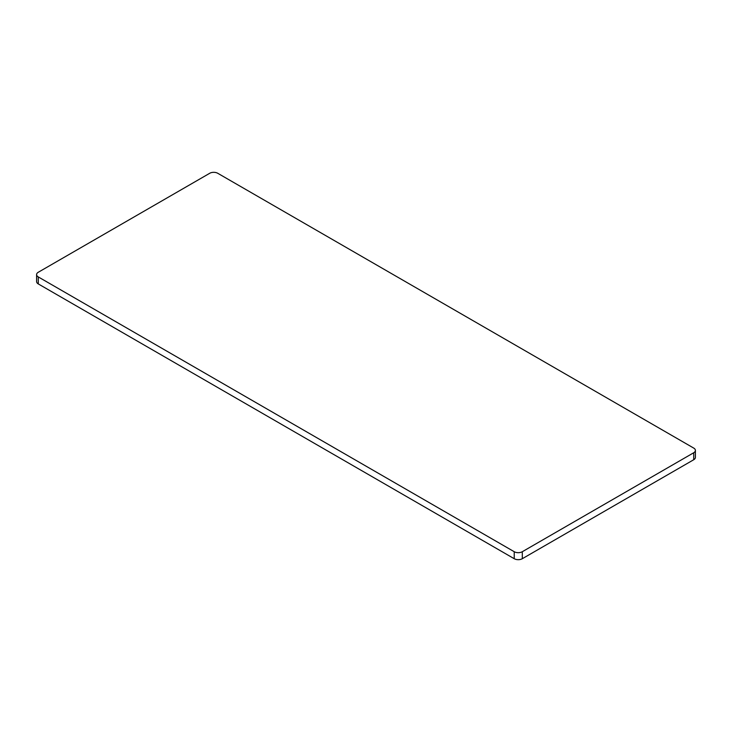 <?xml version="1.0" encoding="UTF-8"?>
<svg xmlns="http://www.w3.org/2000/svg" width="732" height="732" viewBox="0 0 732 732"><rect width="100%" height="100%" fill="white"/><g stroke="black" fill="none" stroke-linecap="round" stroke-linejoin="round"><path stroke-width="1.1" d="M36.6 274.592L36.6 281.582A5.7 3.294 0 0 0 38.274 283.915L514.23 558.708A5.7 3.294 0 0 0 522.3 558.708L693.726 459.733A5.7 3.294 0 0 0 695.4 457.409L695.4 450.418A5.7 3.294 0 0 0 693.726 448.085L217.77 173.292A5.7 3.294 0 0 0 209.7 173.292L38.274 272.267A5.7 3.294 0 0 0 36.6 274.592A5.7 3.294 0 0 0 38.274 276.925L514.23 551.718A5.7 3.294 0 0 0 522.3 551.718L693.726 452.751A5.7 3.294 0 0 0 695.4 450.418M522.3 551.718L522.3 558.708M514.23 551.718L514.23 558.708M693.726 452.751L693.726 459.733M38.274 276.925L38.274 283.915"/></g></svg>
